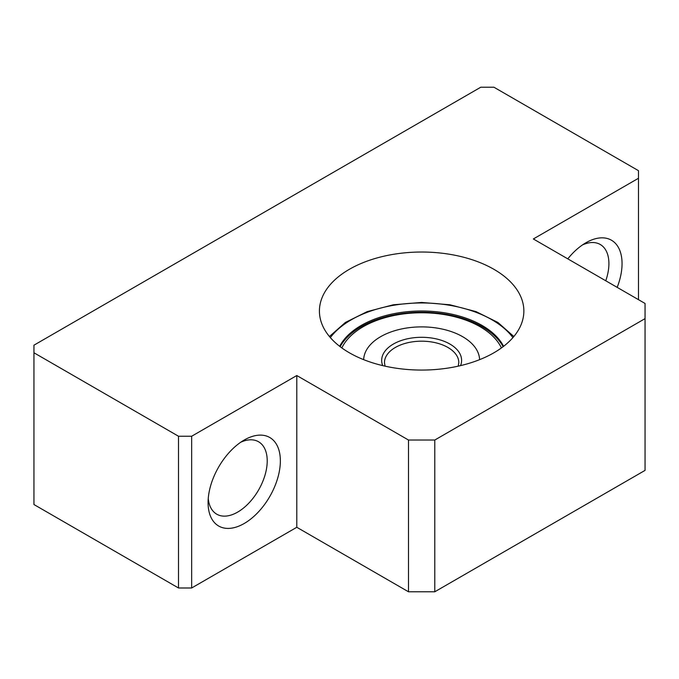 <?xml version="1.0" encoding="UTF-8"?>
<svg xmlns="http://www.w3.org/2000/svg" width="679" height="679" viewBox="0 0 679 679"><rect width="100%" height="100%" fill="white"/><g stroke="black" fill="none" stroke-linecap="round" stroke-linejoin="round"><path stroke-width="1.02" d="M480.774 87.218L33.95 345.187L33.95 352.774L178.509 436.241L191.656 436.241L296.791 375.538L408.495 440.034L434.781 440.034L645.05 318.629L645.05 303.462L533.346 238.966L638.481 178.263L638.481 170.675L493.922 87.218L480.774 87.218M178.509 436.241L178.509 587.989L33.95 504.531L33.95 352.774M638.481 299.668L638.481 178.263M178.509 587.989L191.656 587.989L191.656 436.241M244.219 523.492A51.112 29.511 -60 0 1 208.08 502.63A51.112 29.511 -60 0 1 244.219 440.034A51.112 29.511 -60 0 1 280.359 460.897A51.112 29.511 -60 0 1 244.219 523.492M191.656 587.989L296.791 527.286L296.791 375.538M296.791 527.286L408.495 591.782L408.495 440.034M408.495 591.782L434.781 591.782L434.781 440.034M434.781 591.782L645.05 470.386L645.05 318.629M567.788 258.852A51.112 29.511 -60 0 1 585.909 242.759A51.112 29.511 -60 0 1 617.228 245.577A51.112 29.511 -60 0 1 617.177 287.37M349.354 352.774A102.223 59.014 0 0 0 460.752 365.574A102.223 59.014 0 0 0 523.857 311.05A102.223 59.014 0 0 0 421.634 252.028A102.223 59.014 0 0 0 319.419 311.05A102.223 59.014 0 0 0 349.354 352.774M240.773 442.216A41.818 24.147 -60 0 1 258.555 441.757A41.818 24.147 -60 0 1 264.971 475.266A41.818 24.147 -60 0 1 237.65 512.11A41.818 24.147 -60 0 1 216.745 514.19A41.818 24.147 -60 0 1 208.249 498.547M582.463 244.941A41.818 24.147 -60 0 1 600.253 244.482A41.818 24.147 -60 0 1 605.761 280.775M503.597 346.315A85.495 49.363 0 0 0 482.09 325.462A85.495 49.363 0 0 0 339.678 346.315M363.664 359.649A57.987 33.475 180 0 1 421.634 326.888A57.987 33.475 180 0 1 479.612 359.649M341.851 347.937A82.702 47.751 180 0 1 421.634 312.764A82.702 47.751 180 0 1 501.425 347.937M340.137 346.672A85.495 49.363 180 0 1 421.634 312.221A85.495 49.363 180 0 1 503.139 346.672M330.35 337.607A99.431 57.409 180 0 1 421.634 302.961A99.431 57.409 180 0 1 512.925 337.607M385.052 366.151L384.467 362.645A37.175 21.456 180 0 1 421.634 341.181A37.175 21.456 180 0 1 458.809 362.645L458.223 366.151M382.727 365.616A39.959 23.069 180 0 1 421.634 337.293A39.959 23.069 180 0 1 460.549 365.616M329.434 336.529L345.348 322.466L367.195 311.627L393.302 304.786L421.634 302.444L449.965 304.786L476.072 311.627L497.928 322.466L513.842 336.529"/></g></svg>
